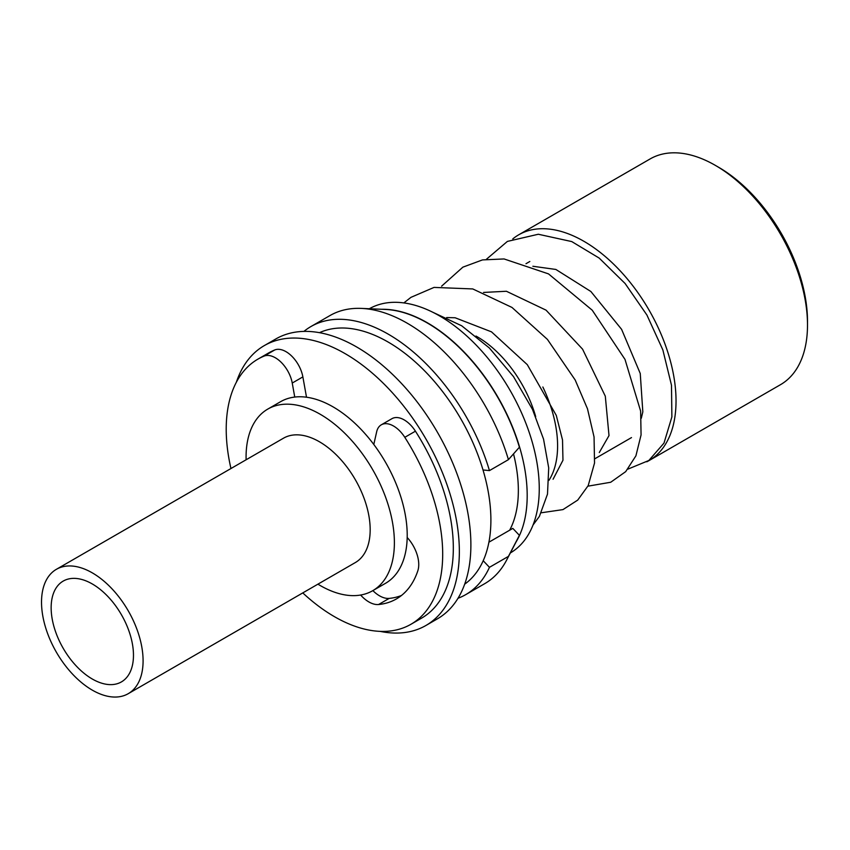<?xml version="1.0" encoding="UTF-8"?>
<svg xmlns="http://www.w3.org/2000/svg" width="850" height="850" viewBox="0 0 850 850"><rect width="100%" height="100%" fill="white"/><g stroke="black" fill="none" stroke-linecap="round" stroke-linejoin="round"><path stroke-width="1.27" d="M513.517 453.889A128.499 74.194 60 0 1 509.649 530.219M464.684 584.173A145.424 83.959 -120 0 0 460.774 418.763A145.424 83.959 -120 0 0 319.483 332.679M380.12 631.369A161.596 93.298 -120 0 0 425.882 625.504L437.421 618.832A161.596 93.298 -120 0 0 437.421 432.246A161.596 93.298 -120 0 0 275.836 338.948L264.286 345.61A161.596 93.298 -120 0 0 236.332 382.309M425.882 625.504A161.596 93.298 -120 0 0 425.882 438.908A161.596 93.298 -120 0 0 264.286 345.61M317.921 584.162A104.869 60.552 -120 0 0 320.227 585.533A104.869 60.552 -120 0 0 372.661 590.729L385.496 583.323A104.869 60.552 -120 0 0 385.496 462.23A104.869 60.552 -120 0 0 280.617 401.678L267.793 409.084A104.869 60.552 -120 0 0 246.107 459.776M372.661 590.729A104.869 60.552 -120 0 0 372.672 469.636A104.869 60.552 -120 0 0 267.793 409.084M381.692 309.283A141.004 81.409 60 0 1 427.486 322.851A141.004 81.409 60 0 1 516.046 542.003M369.325 308.752A141.004 81.409 60 0 1 439.546 315.892A141.004 81.409 60 0 1 531.59 439.886A141.004 81.409 60 0 1 510.329 552.968M512.773 238.924A130.347 75.257 60 0 1 518.702 234.812A130.347 75.257 60 0 1 649.039 310.069A130.347 75.257 60 0 1 649.039 460.583A130.347 75.257 60 0 1 647.169 461.603M718.537 167.227L715.339 165.367A130.347 75.257 -120 0 0 715.328 165.367L718.537 167.227A125.811 72.632 60 0 1 807.5 321.311L807.5 325.008A130.347 75.257 -120 0 0 715.339 165.367A130.347 75.257 -120 0 0 650.165 158.918L518.702 234.812M649.039 460.583L780.502 384.678A130.347 75.257 -120 0 0 807.5 325.008M535.691 416.627A88.857 51.297 -120 0 0 475.979 336.058M548.972 480.314A101.671 58.703 -120 0 0 542.852 386.994M407.192 537.497A27.211 15.714 60 0 1 417.817 570.817A123.856 71.506 -120 0 1 396.376 598.952A123.856 71.506 -120 0 1 378.579 604.52A27.211 15.714 60 0 1 360.634 595.032M372.874 590.612A27.211 15.714 -120 0 0 389.215 598.389A123.856 71.506 -120 0 0 401.466 595.489M294.748 397.067L292.241 383.042A24.491 14.142 -120 0 0 264.106 356.097A153.064 88.368 -120 0 0 257.922 359.136A153.064 88.368 -120 0 0 230.956 468.52M302.77 592.907A153.064 88.368 -120 0 0 410.986 624.251A153.064 88.368 -120 0 0 404.802 437.325A24.491 14.142 -120 0 0 381.299 424.819A24.491 14.142 -120 0 0 376.667 431.789L373.798 444.476M381.299 424.819L391.935 418.678A24.491 14.142 60 0 1 415.427 431.184L404.802 437.325M264.106 356.097L274.741 349.966A153.064 88.368 -120 0 0 268.558 352.994L257.922 359.136M410.986 624.251L421.621 618.12A153.064 88.368 -120 0 0 415.427 431.184M274.741 349.966A24.491 14.142 60 0 1 302.866 376.901L292.241 383.042M306.51 397.216L302.866 376.901M508.428 459.648A154.785 89.367 -120 0 0 361.346 308.401L385.422 309.442A141.004 81.409 -120 0 1 519.403 447.228L508.428 459.648L489.451 470.603A154.785 89.367 -120 0 0 310.951 326.538A154.785 89.367 -120 0 0 303.939 331.394M483.002 469.965L489.451 470.603M458.012 598.273A154.785 89.367 -120 0 0 465.726 594.628A154.785 89.367 -120 0 0 489.451 567.322L508.428 556.378L519.403 535.341L512.816 528.392L488.899 542.204M489.451 567.322L483.204 560.724M361.346 308.401A154.785 89.367 -120 0 0 329.917 315.594L310.951 326.538M465.726 594.628L484.702 583.674A154.785 89.367 -120 0 0 506.642 560.054A154.785 89.367 -120 0 0 508.428 556.378M506.642 560.054L517.778 538.688A141.004 81.409 -120 0 0 519.403 535.341M128.212 693.696L355.3 562.583A71.814 41.459 -120 0 0 355.3 479.655A71.814 41.459 -120 0 0 283.486 438.196L56.398 569.309A71.814 41.459 -120 0 0 45.39 626.854A71.814 41.459 -120 0 0 92.31 690.136A71.814 41.459 -120 0 0 128.212 693.696A71.814 41.459 -120 0 0 128.212 610.768A71.814 41.459 -120 0 0 56.398 569.309M92.31 679.023A58.204 33.607 -120 0 0 121.412 681.912A58.204 33.607 -120 0 0 121.412 614.699A58.204 33.607 -120 0 0 63.197 581.092A58.204 33.607 -120 0 0 54.283 627.736A58.204 33.607 -120 0 0 92.31 679.023M486.444 259.25L507.397 241.411L538.316 234.249L571.763 241.581L599.165 258.071L625.101 283.496L646.914 315.031L662.862 349.945L671.489 385.231L671.883 416.925L663.999 443.084L648.826 460.509L646.839 461.805M389.215 598.389L378.579 604.52M529.826 261.502L525.991 263.712M631.497 437.591L594.915 458.713M432.491 312.109L461.699 325.794L489.334 347.969L513.517 376.635L532.483 409.381L543.543 439.121L548.707 467.893L547.496 494.126L539.389 516.396L533.046 524.992M403.846 302.919L410.964 297.341L434.053 287.406L472.759 288.936L511.976 307.434L547.421 339.405L575.184 379.993L587.488 408.808L594.054 436.974L594.532 463.038L588.2 485.616L577.724 500.098L562.966 509.607L541.376 512.763M441.618 286.163L462.878 267.155L482.492 259.909L504.082 258.952L548.516 273.891L592.237 310.207L624.994 359.401L640.634 411.113L641.07 434.913L635.917 455.823L625.685 471.644L610.704 482.258L587.913 486.168M641.304 418.264L642.823 411.846L640.252 373.501L621.605 329.354L590.867 291.497L555.857 269.45L532.876 266.262M599.293 452.529L609.004 435.593L605.306 396.196L582.569 349.159L546.051 310.154L506.398 291.263L483.565 292.442M553.074 479.241L562.966 460.243L562.519 439.96L556.282 415.406L527.287 364.65L491.491 331.851L455.122 317.762L446.696 317.56M627.895 469.136L648.826 460.498"/></g></svg>
